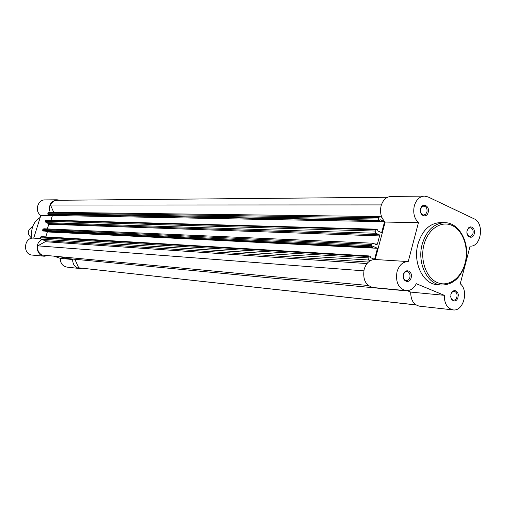 <?xml version="1.0" encoding="UTF-8"?>
<svg xmlns="http://www.w3.org/2000/svg" width="506" height="506" viewBox="0 0 506 506"><rect width="100%" height="100%" fill="white"/><g stroke="black" fill="none" stroke-linecap="round" stroke-linejoin="round"><path stroke-width="0.76" d="M379.576 235.922L48.797 224.278L48.506 223.538L46.014 222.627L45.395 221.248L375.066 231.059L375.882 233.279L379.203 234.727L379.576 235.922L377.413 244.069L376.723 244.765L372.846 243.215L371.499 244.43L42.82 229.509L43.813 228.769L372.846 243.215M48.797 224.278L47.311 228.921M378.279 219.028L378.684 220.142L48.019 214.493L47.709 213.804L378.279 219.028L378.621 217.738L379.911 216.549L381.834 217.321M47.709 213.804L48.911 212.267L379.911 216.549M381.372 204.905L50.473 205.05L53.744 212.33M387.507 197.27L57.14 200.287C54.079 200.458 51.859 202.046 50.473 205.05M378.684 220.142L379.753 220.616L48.019 214.493M50.689 214.822L52.441 215.474L384.573 221.698L380.006 219.661L379.753 220.616M52.441 215.474L50.967 220.211M384.573 221.698L381.663 232.646L377.084 230.641L377.337 229.68L376.072 229.167L375.414 229.768L45.641 220.452L46.274 220.11M375.066 231.059L375.414 229.768M45.395 221.248L45.641 220.452M42.567 230.312L371.157 245.726L371.562 246.833L42.883 231.002L42.82 229.509M371.157 245.726L371.499 244.43M371.562 246.833L372.644 247.295L42.883 231.002M367.919 257.845L368.747 260.052L40.866 239.167L40.24 237.795L367.919 257.845L368.956 255.928L370.209 256.422L369.949 257.39L374.567 259.325L377.501 248.294L372.897 246.327L372.644 247.295M45.799 231.394L47.324 231.944L377.501 248.294M45.787 236.897L47.324 231.944M40.24 237.795L41.125 236.644M368.747 260.052L370.278 260.698M40.866 239.167L45.205 240.711L45.262 241.71L37.773 245.84C37.166 250.034 38.57 253.101 41.992 255.043L368.311 285.51M363.808 270.843L37.773 245.84M415.9 304.852L78.708 267.832L416.027 304.935M405.565 290.615L399.721 290.058M78.708 267.832L74.856 259.268M402.624 290.533L66.507 258.471L60.056 256.732M50.132 212.286C48.329 205.328 50.651 201.16 57.108 199.788L59.765 200.262M47.981 255.606L44.243 256.226C36.28 255.91 34.49 242.621 42.017 239.578M82.105 268.25L79.379 268.484C74.97 267.535 72.725 264.556 72.643 259.54L70.745 258.876M44.243 256.226L32.321 255.087C22.39 254.581 23.814 237.074 33.7 238.13L40.822 215.461C34.427 211.381 37.589 199.579 44.964 199.908L57.108 199.788M79.379 268.484L66.906 267.105C62.561 266.175 60.353 263.253 60.271 258.351L54.047 256.169M33.7 238.13L40.259 238.541L33.744 238.136M72.643 259.54L60.271 258.351M52.377 215.682L40.822 215.461M32.58 226.682C27.141 230.192 26.894 234.05 31.834 238.256M420.65 208.807C422.206 202.122 430.094 205.834 428.19 212.318C426.672 218.978 418.747 215.341 420.65 208.807M426.925 212.02C427.393 208.592 426.356 206.6 423.826 206.05L421.877 206.884L420.644 209.098C420.17 212.52 421.194 214.512 423.718 215.075L425.679 214.247L426.925 212.02M403.465 274.518C405.053 267.725 413.092 271.127 411.157 277.731C409.613 284.505 401.53 281.178 403.465 274.518M409.885 277.414C410.372 274.144 409.417 272.184 407.007 271.539C405.325 271.558 404.142 272.626 403.478 274.739C402.985 277.996 403.933 279.957 406.324 280.621C408.026 280.609 409.215 279.54 409.885 277.414M467.177 230.445L468.746 227.687L470.333 226.884L471.997 227.112L473.926 229.231L474.464 231.419L474.267 233.74C472.825 240.217 465.375 236.795 467.177 230.445M467.025 233.241L468.082 235.53L469.922 236.454L471.813 235.651L473.021 233.449C473.471 230.179 472.534 228.263 470.2 227.7L468.322 228.51L467.108 230.742M450.922 294.315L451.839 292.259L453.294 290.918L454.995 290.545L456.602 291.222L457.797 292.81L458.347 294.985L457.772 298.42L456.557 300.166L454.091 301.108L451.807 299.754L450.903 297.819L450.922 294.315M450.694 296.269C450.916 298.534 451.845 299.83 453.484 300.166C455.115 300.172 456.248 299.122 456.899 297.016C457.367 293.891 456.488 292.006 454.268 291.367C452.655 291.367 451.523 292.417 450.878 294.511L450.84 294.663M406.021 290.659L373.03 287.516C365.566 285.416 362.606 279.363 364.143 269.363C366.23 262.892 369.899 259.603 375.155 259.508L385.174 222.052C381.031 217.922 379.671 212.52 381.094 205.841C382.947 199.946 386.255 196.815 391.018 196.436L424.407 196.1C419.563 196.492 416.198 199.743 414.313 205.86C412.858 212.798 414.231 218.409 418.437 222.684L408.215 261.577C402.865 261.684 399.126 265.1 396.995 271.823C395.426 282.215 398.431 288.49 406.021 290.659C410.334 290.83 413.763 288.515 416.293 283.708L444.281 295.314C444.312 303.625 447.253 308.489 453.11 309.9C463.357 311.69 469.075 290.615 460.258 283.771L470.112 246.093C481.206 247.257 484.716 223.102 474.103 218.813L427.994 196.91L424.407 196.1M375.218 259.508L408.152 261.57M417.943 244.101C412.662 262.633 423.035 284.106 437.152 284.663L441.422 285.03C427.273 284.473 416.881 262.905 422.175 244.278C426.463 230.477 433.958 223.279 444.66 222.672L440.384 222.596C429.695 223.197 422.219 230.363 417.943 244.101M453.11 309.9L419.417 306.162C413.642 304.789 410.733 300.096 410.701 292.082L444.281 295.314M407.26 290.678L410.701 292.082M385.174 222.052L418.437 222.684M377.413 244.069L374.731 243.949M47.956 213.007L378.621 217.738M375.882 233.279L46.014 222.627M379.203 234.727L48.506 223.538M368.267 256.542L40.493 236.991M368.4 262.064L45.205 240.711M366.989 263.569L45.262 241.71M40.189 217.485C36.407 219.787 33.782 223.171 32.314 227.63L31.435 232.912L32.011 238.218M423.971 244.708C419.847 260.185 426.324 278.091 437.481 282.62C448.582 287.376 461.415 278.022 465.147 262.93C469.043 247.902 463.079 230.477 452.149 225.493C441.276 220.281 427.924 229.161 423.971 244.708M376.072 229.167L46.128 220.078M368.956 255.928L40.999 236.612M31.96 238.231L31.372 232.918L32.251 227.637C33.725 223.159 36.375 219.768 40.195 217.46M441.422 285.03C453.041 284.916 461.042 277.649 465.425 263.221M375.155 259.508L408.215 261.577M465.45 263.114C470.662 244.347 459.809 222.444 444.66 222.672"/></g></svg>
